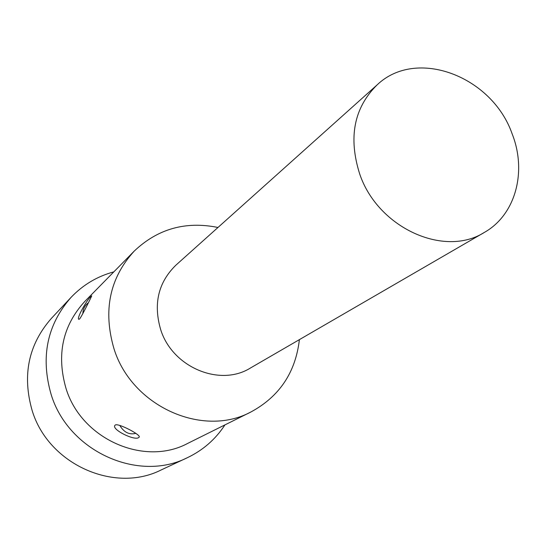 <?xml version="1.0" encoding="UTF-8"?>
<svg xmlns="http://www.w3.org/2000/svg" width="546" height="546" viewBox="0 0 546 546"><rect width="100%" height="100%" fill="white"/><g stroke="black" fill="none" stroke-linecap="round" stroke-linejoin="round"><path stroke-width="0.82" d="M251.01 411.93L187.79 443.359C144.403 466.789 81.456 439.312 66.025 388.479C56.34 354.77 62.592 325.764 84.773 301.46L134.241 251.085C109.589 278.105 102.853 310.701 114.025 348.867C131.839 406.456 202.88 438.022 251.01 411.93C279.456 396.498 295.584 372.399 299.392 339.632M115.24 425.041C118.073 422.734 141.844 435.264 139.114 437.189L138.739 437.51C134.923 441.154 111.282 429.531 114.906 425.368L115.24 425.041M134.241 251.085C157.719 228.815 185.633 220.946 217.97 227.47M91.107 296.389L91.673 295.912C92.718 294.164 82.023 316.073 79.62 318.939L78.993 319.308C75.655 319.587 87.394 298.805 91.107 296.389M224.938 424.89C215.534 439.298 203.003 450.238 187.333 457.712C138.193 482.712 68.359 451.371 51.14 394.485C40.411 357.2 47.024 324.85 70.987 297.447C82.944 284.869 97.229 276.344 113.841 271.86M70.987 297.447L51.269 318.523C28.453 344.615 22.079 375.279 32.146 410.517C48.294 464.257 114.367 493.714 161.193 469.935L187.333 457.712M160.715 329.736C153.18 304.006 158.217 282.507 175.826 265.233L377.197 84.807C416.496 47.297 492.158 76.29 512.155 133.886C527.108 171.608 515.629 214.837 484.357 232.419L250.437 368.011C219.977 387.155 172.495 367.417 160.715 329.736M377.197 84.807C353.958 107.733 348.136 137.503 359.746 174.126C377.887 227.88 444.314 257.917 484.357 232.419M88.302 302.812C84.767 305.501 82.951 309.118 82.862 313.657M135.824 433.333C129.32 435.032 123.962 432.384 119.751 425.375"/></g></svg>
